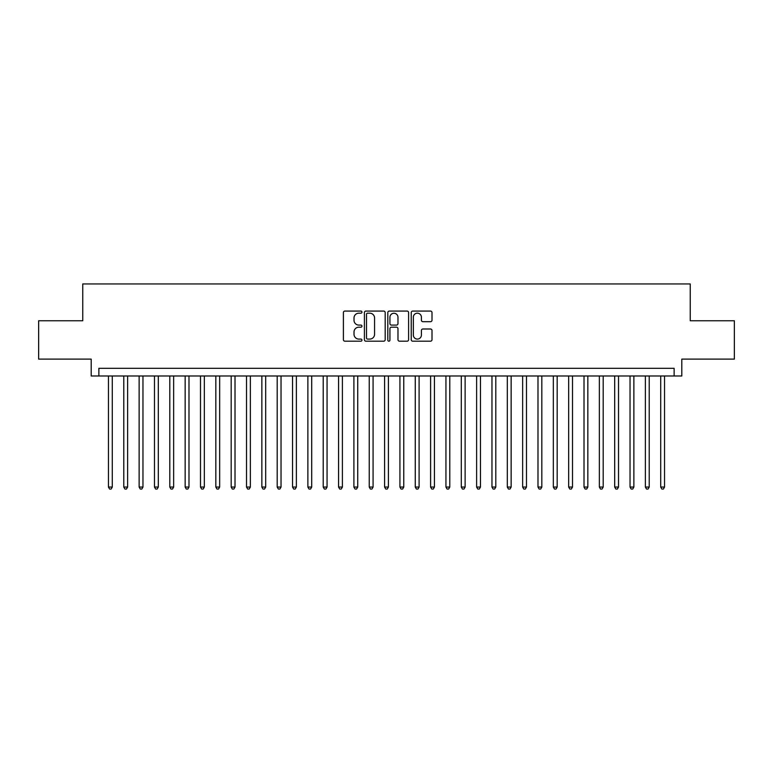 <?xml version="1.0" encoding="UTF-8"?>
<svg xmlns="http://www.w3.org/2000/svg" width="773" height="773" viewBox="0 0 773 773"><rect width="100%" height="100%" fill="white"/><g stroke="black" fill="none" stroke-linecap="round" stroke-linejoin="round"><path stroke-width="1.16" d="M361.957 312.128A1.053 1.053 0 0 0 360.904 311.075L344.903 311.075A1.507 1.507 0 0 0 343.396 312.582L343.396 339.685A1.507 1.507 0 0 0 344.903 341.193L360.904 341.193A1.053 1.053 0 0 0 361.957 340.139A1.053 1.053 0 0 0 360.904 339.086L358.827 339.086A4.822 4.822 0 0 1 354.015 334.265L354.015 332.004A4.822 4.822 0 0 1 358.827 327.192L360.904 327.192A1.053 1.053 0 0 0 361.957 326.138A1.053 1.053 0 0 0 360.904 325.085L358.827 325.085A4.822 4.822 0 0 1 354.015 320.264L354.015 318.003A4.822 4.822 0 0 1 358.827 313.181L360.904 313.181A1.053 1.053 0 0 0 361.957 312.128M430.503 321.694A1.507 1.507 0 0 0 432.01 320.186L432.01 312.582A1.507 1.507 0 0 0 430.503 311.075L412.734 311.075A1.507 1.507 0 0 0 411.236 312.582L411.236 339.685A1.507 1.507 0 0 0 412.734 341.193L430.503 341.193A1.507 1.507 0 0 0 432.01 339.685L432.01 330.506A1.507 1.507 0 0 0 430.503 328.998L422.899 328.998A1.507 1.507 0 0 0 421.401 330.506L421.401 335.057A4.029 4.029 0 0 1 417.372 339.086A4.029 4.029 0 0 1 413.342 335.057L413.342 317.21A4.029 4.029 0 0 1 417.372 313.181A4.029 4.029 0 0 1 421.401 317.21L421.401 320.186A1.507 1.507 0 0 0 422.899 321.694L430.503 321.694M674.133 375.987L681.805 375.987L681.805 359.116L734.35 359.116L734.35 320.766L690.25 320.766L690.25 283.952L82.75 283.952L82.75 320.766L38.65 320.766L38.65 359.116L91.195 359.116L91.195 375.987L674.133 375.987L674.133 368.325L98.867 368.325L98.867 375.987M385.186 312.582A1.507 1.507 0 0 0 383.679 311.075L365.909 311.075A1.507 1.507 0 0 0 364.402 312.582L364.402 339.685A1.507 1.507 0 0 0 365.909 341.193L383.679 341.193A1.507 1.507 0 0 0 385.186 339.685L385.186 312.582M389.321 311.075L407.091 311.075A1.507 1.507 0 0 1 408.598 312.582L408.598 339.685A1.507 1.507 0 0 1 407.091 341.193L399.486 341.193A1.507 1.507 0 0 1 397.979 339.685L397.979 328.699A1.507 1.507 0 0 0 396.472 327.192L391.428 327.192A1.507 1.507 0 0 0 389.93 328.699L389.93 340.139A1.053 1.053 0 0 1 388.867 341.193A1.053 1.053 0 0 1 387.814 340.139L387.814 312.582A1.507 1.507 0 0 1 389.321 311.075M367.562 313.181A1.053 1.053 0 0 0 366.508 314.234L366.508 338.033A1.053 1.053 0 0 0 367.562 339.086L369.745 339.086A4.822 4.822 0 0 0 374.567 334.265L374.567 318.003A4.822 4.822 0 0 0 369.745 313.181L367.562 313.181M397.979 317.288A4.029 4.029 0 0 0 393.95 313.258A4.029 4.029 0 0 0 389.93 317.288L389.93 323.578A1.507 1.507 0 0 0 391.428 325.085L396.472 325.085A1.507 1.507 0 0 0 397.979 323.578L397.979 317.288M108.452 375.987L108.452 487.058L112.288 487.058L112.288 375.987M112.288 487.058L111.138 489.048L109.602 489.048L108.452 487.058M123.786 375.987L123.786 487.058L127.622 487.058L127.622 375.987M127.622 487.058L126.472 489.048L124.946 489.048L123.786 487.058M139.13 375.987L139.13 487.058L142.966 487.058L142.966 375.987M142.966 487.058L141.817 489.048L140.28 489.048L139.13 487.058M154.474 375.987L154.474 487.058L158.31 487.058L158.31 375.987M158.31 487.058L157.161 489.048L155.624 489.048L154.474 487.058M169.809 375.987L169.809 487.058L173.645 487.058L173.645 375.987M173.645 487.058L172.495 489.048L170.959 489.048L169.809 487.058M185.153 375.987L185.153 487.058L188.989 487.058L188.989 375.987M188.989 487.058L187.839 489.048L186.303 489.048L185.153 487.058M200.497 375.987L200.497 487.058L204.333 487.058L204.333 375.987M204.333 487.058L203.183 489.048L201.647 489.048L200.497 487.058M215.831 375.987L215.831 487.058L219.667 487.058L219.667 375.987M219.667 487.058L218.517 489.048L216.981 489.048L215.831 487.058M231.175 375.987L231.175 487.058L235.011 487.058L235.011 375.987M235.011 487.058L233.861 489.048L232.325 489.048L231.175 487.058M246.519 375.987L246.519 487.058L250.355 487.058L250.355 375.987M250.355 487.058L249.206 489.048L247.669 489.048L246.519 487.058M261.854 375.987L261.854 487.058L265.69 487.058L265.69 375.987M265.69 487.058L264.54 489.048L263.004 489.048L261.854 487.058M277.198 375.987L277.198 487.058L281.034 487.058L281.034 375.987M281.034 487.058L279.884 489.048L278.348 489.048L277.198 487.058M292.542 375.987L292.542 487.058L296.378 487.058L296.378 375.987M296.378 487.058L295.218 489.048L293.692 489.048L292.542 487.058M307.876 375.987L307.876 487.058L311.712 487.058L311.712 375.987M311.712 487.058L310.562 489.048L309.026 489.048L307.876 487.058M323.22 375.987L323.22 487.058L327.056 487.058L327.056 375.987M327.056 487.058L325.906 489.048L324.37 489.048L323.22 487.058M338.564 375.987L338.564 487.058L342.4 487.058L342.4 375.987M342.4 487.058L341.241 489.048L339.714 489.048L338.564 487.058M353.899 375.987L353.899 487.058L357.735 487.058L357.735 375.987M357.735 487.058L356.585 489.048L355.049 489.048L353.899 487.058M369.243 375.987L369.243 487.058L373.079 487.058L373.079 375.987M373.079 487.058L371.929 489.048L370.393 489.048L369.243 487.058M384.587 375.987L384.587 487.058L388.413 487.058L388.413 375.987M388.413 487.058L387.263 489.048L385.737 489.048L384.587 487.058M399.921 375.987L399.921 487.058L403.757 487.058L403.757 375.987M403.757 487.058L402.607 489.048L401.071 489.048L399.921 487.058M415.265 375.987L415.265 487.058L419.101 487.058L419.101 375.987M419.101 487.058L417.951 489.048L416.415 489.048L415.265 487.058M430.6 375.987L430.6 487.058L434.436 487.058L434.436 375.987M434.436 487.058L433.286 489.048L431.759 489.048L430.6 487.058M445.944 375.987L445.944 487.058L449.78 487.058L449.78 375.987M449.78 487.058L448.63 489.048L447.094 489.048L445.944 487.058M461.288 375.987L461.288 487.058L465.124 487.058L465.124 375.987M465.124 487.058L463.974 489.048L462.438 489.048L461.288 487.058M476.622 375.987L476.622 487.058L480.458 487.058L480.458 375.987M480.458 487.058L479.308 489.048L477.782 489.048L476.622 487.058M491.966 375.987L491.966 487.058L495.802 487.058L495.802 375.987M495.802 487.058L494.652 489.048L493.116 489.048L491.966 487.058M507.31 375.987L507.31 487.058L511.146 487.058L511.146 375.987M511.146 487.058L509.996 489.048L508.46 489.048L507.31 487.058M522.645 375.987L522.645 487.058L526.481 487.058L526.481 375.987M526.481 487.058L525.331 489.048L523.794 489.048L522.645 487.058M537.989 375.987L537.989 487.058L541.825 487.058L541.825 375.987M541.825 487.058L540.675 489.048L539.139 489.048L537.989 487.058M553.333 375.987L553.333 487.058L557.169 487.058L557.169 375.987M557.169 487.058L556.019 489.048L554.483 489.048L553.333 487.058M568.667 375.987L568.667 487.058L572.503 487.058L572.503 375.987M572.503 487.058L571.353 489.048L569.817 489.048L568.667 487.058M584.011 375.987L584.011 487.058L587.847 487.058L587.847 375.987M587.847 487.058L586.697 489.048L585.161 489.048L584.011 487.058M599.355 375.987L599.355 487.058L603.191 487.058L603.191 375.987M603.191 487.058L602.041 489.048L600.505 489.048L599.355 487.058M614.69 375.987L614.69 487.058L618.526 487.058L618.526 375.987M618.526 487.058L617.376 489.048L615.839 489.048L614.69 487.058M630.034 375.987L630.034 487.058L633.87 487.058L633.87 375.987M633.87 487.058L632.72 489.048L631.183 489.048L630.034 487.058M645.378 375.987L645.378 487.058L649.214 487.058L649.214 375.987M649.214 487.058L648.054 489.048L646.528 489.048L645.378 487.058M660.712 375.987L660.712 487.058L664.548 487.058L664.548 375.987M664.548 487.058L663.398 489.048L661.862 489.048L660.712 487.058"/></g></svg>
